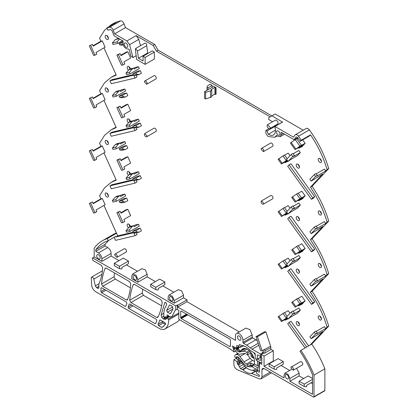 <?xml version="1.0" encoding="UTF-8"?>
<svg xmlns="http://www.w3.org/2000/svg" width="418" height="418" viewBox="0 0 418 418"><rect width="100%" height="100%" fill="white"/><g stroke="black" fill="none" stroke-linecap="round" stroke-linejoin="round"><path stroke-width="0.63" d="M255.722 368.953A13.271 7.66 60 0 1 254.844 369.616A13.271 7.66 60 0 1 241.207 361.293A7.263 4.196 60 0 0 240.209 359.726A7.263 4.196 60 0 0 239.268 358.613A2.033 1.176 60 0 1 238.641 357.489M257.321 360.802A13.271 7.66 60 0 1 257.472 361.763A13.271 7.66 60 0 1 257.472 365.186A13.271 7.66 60 0 1 257.394 365.645M239.169 350.127A2.033 1.176 60 0 1 238.506 348.251A2.033 1.176 60 0 1 238.924 347.41A2.033 1.176 60 0 1 239.268 347.316A7.263 4.196 60 0 0 240.209 347.29A7.263 4.196 60 0 0 241.003 346.997A7.263 4.196 60 0 0 241.207 346.872A13.271 7.66 60 0 1 241.573 346.632A13.271 7.66 60 0 1 244.196 346.015M253.736 352.562A13.271 7.66 60 0 1 255.226 354.981M238.908 351.679L240.554 350.733A1.599 0.925 60 0 1 239.331 350.033L237.69 350.984A1.599 0.925 60 0 0 238.908 351.679L239.075 352.076L243.124 351.386A8.135 4.697 60 0 1 246.489 352.264L249.212 350.692M240.554 350.733L240.721 351.125L239.075 352.076M254.092 364.318A10.168 5.873 60 0 0 254.51 361.763A10.168 5.873 60 0 0 246.024 348.696A8.715 5.032 60 0 0 242.78 348.79A8.715 5.032 60 0 0 242.283 349.15A10.46 6.04 60 0 0 241.27 350.571A2.033 1.176 60 0 1 240.956 350.932A2.033 1.176 60 0 1 240.674 351.021M252.707 366.225A10.168 5.873 60 0 1 252.404 366.419A10.168 5.873 60 0 1 248.616 366.529A10.168 5.873 60 0 1 248.156 366.34M242.053 350.195L242.633 349.876A2.033 1.176 -120 0 0 242.706 349.741A10.46 6.04 60 0 1 243.553 348.481M242.079 346.339A7.263 4.196 60 0 1 241.651 346.459A7.263 4.196 60 0 1 240.705 346.485L239.268 347.316M240.705 346.485A2.033 1.176 -120 0 0 240.36 346.579L238.924 347.41M243.239 345.681A13.271 7.66 -120 0 0 243.01 345.801L241.573 346.632M258.408 366.231A13.271 7.66 -120 0 0 258.909 364.355A13.271 7.66 -120 0 0 258.993 361.769M237.095 356.753L236.431 357.134A0.58 0.334 60 0 1 236.625 356.826L237.523 356.685L237.69 357.082A1.599 0.925 -120 0 1 238.908 357.792L243.124 362.96A8.135 4.697 60 0 0 246.489 365.964L247.702 366.607L247.634 364.668L250.711 362.892L253.763 364.506M242.633 349.876L242.675 350.211L242.158 350.294A2.033 1.176 60 0 1 242.038 350.31M247.54 354.819L250.183 358.325A5.81 3.354 60 0 0 252.587 360.473L246.421 364.031A5.81 3.354 60 0 1 244.018 361.883L239.969 356.517A4.358 2.518 60 0 0 236.645 354.574L235.742 354.715A2.905 1.677 60 0 0 235.391 354.835A2.905 1.677 60 0 0 234.791 356.267L234.817 357.045L236.457 357.918L236.431 357.134M246.421 364.031L247.634 364.668M252.587 360.473L254.51 361.492M261.287 356.679L260.769 356.382L260.769 360.18L260.153 360.541L257.655 359.093M261.752 362.594L261.799 362.568A3.198 1.844 60 0 1 261.752 362.594A3.198 1.844 60 0 1 260.153 362.437L256.119 360.107L256.119 358.921M247.702 366.607L250.779 364.825L252.707 365.844M238.323 357.244L238.417 359.976M239.253 360.624L240.387 359.966M237.905 357.082L236.457 357.918M236.771 359.025L236.729 357.761M253.778 357.688L252.347 356.862L252.347 354.579M259.437 363.681L259.008 363.435M259.437 370.311A2.905 1.677 180 0 1 257.227 369.82L253.12 367.448A0.58 0.334 -120 0 1 252.707 366.738L252.707 365.311A0.58 0.334 -120 0 1 253.12 365.076L257.227 367.448L257.227 369.82M259.437 367.934A2.905 1.677 180 0 1 257.227 367.448M259.437 366.586A0.58 0.334 180 0 1 258.873 366.497L254.761 364.125A0.58 0.334 -120 0 0 254.473 364.099L252.827 365.045M235.135 347.52L234.791 348.455A2.905 1.677 60 0 0 235.742 351.104L236.645 352.285A4.358 2.518 60 0 0 239.969 354.187L244.018 353.492A5.81 3.354 60 0 1 246.421 354.119L247.634 354.877L250.711 353.095L250.743 352.285M246.489 352.264L247.702 353.017L247.634 354.877M234.817 347.703L236.457 348.727L236.431 349.479A0.58 0.334 60 0 0 236.625 350.007L237.523 351.188L237.69 350.984M237.821 347.358L238.307 347.661L236.457 348.727M242.612 345.514L242.597 345.921L241.667 346.454M238.328 347.065L238.307 347.661M247.702 353.017L250.147 351.606M257.498 336.725L256.009 336.668L260.592 350.66L262.081 350.718L257.498 336.725L265.921 331.866L270.587 346.109A3.778 2.179 60 0 1 270.838 347.557L270.838 349.573M264.928 352.985L264.928 350.968L270.838 347.557M262.081 350.718L264.599 349.265L264.683 349.521A3.778 2.179 60 0 1 264.761 349.798A3.778 2.179 60 0 1 264.928 350.968M263.288 353.341L263.288 350.023M256.009 336.668L264.432 331.803L265.921 331.866M261.287 356.084L260.769 356.382M250.779 364.825L250.711 362.892M251.882 353.827L250.711 353.095M260.153 360.541L260.769 360.18L260.153 360.541M242.675 350.211L245.554 348.549M252.707 366.001A10.168 5.873 60 0 1 250.053 365.698A10.168 5.873 60 0 1 249.593 365.51M239.305 331.892L187.029 301.707L187.029 299.863L183.533 297.846L183.533 295.239L181.631 290.85L178.272 289.684L169.029 295.024L168.125 297.015L168.125 299.628L174.29 303.186L183.533 297.846M257.342 340.743L252.707 337.969L252.195 337.08L252.195 334.881L249.886 329.551L245.81 328.135L236.562 333.475A5.293 3.057 -120 0 0 235.465 335.894L235.465 340.351L177.781 307.047L187.029 301.707M273.304 350.759L271.042 349.458L264.364 353.309L263.852 353.017L261.287 354.495L264.056 356.099L273.304 350.759L273.304 361.011L273.665 361.22M289.669 370.458L281.058 365.489M291.424 369.444L284.909 373.206L288.091 374.314L289.893 378.468L299.136 373.128L296.587 368.31M299.136 373.128L299.136 375.928L303.656 378.536M312.507 383.646L311.055 382.804M308.656 345.89L290.985 321.29L289.031 322.419L287.72 323.809L305.072 347.964M310.125 345.043L311.771 344.098A74.843 43.211 -120 0 1 311.995 344.432A74.843 43.211 -120 0 1 323.03 364.412A74.843 43.211 -120 0 1 324.875 368.828L313.991 375.113A74.843 43.211 -120 0 0 313.918 374.93A74.843 43.211 -120 0 0 301.368 351.104A74.843 43.211 -120 0 0 300.882 350.383L310.125 345.043L322.863 331.552L311.201 338.653L309.858 336.783L314.242 332.138L316.034 331.108L317.377 332.974L316.609 333.789L325.706 328.538L324.363 326.667L316.222 331.37M325.706 328.538L327.075 327.09C323.558 315.329 318.26 304.079 311.164 293.347L310.412 292.224L322.863 279.031L311.201 286.131L309.858 284.261L314.242 279.621L316.034 278.587L317.377 280.452L316.609 281.267L325.706 276.016L324.363 274.151L316.222 278.848M325.706 276.016L327.075 274.569C323.558 262.807 318.26 251.563 311.164 240.825L310.412 239.702L322.863 226.509L311.201 233.61L309.858 231.739L314.242 227.099L316.034 226.065L317.377 227.93L316.609 228.745L325.706 223.494L324.363 221.629L316.222 226.326M325.706 223.494L327.075 222.047C323.558 210.285 318.26 199.041 311.164 188.304L310.412 187.18L322.863 173.987L311.201 181.088L309.858 179.218L314.242 174.578L316.034 173.543L317.377 175.408L316.609 176.229L325.706 170.972L324.363 169.107L316.222 173.804M325.706 170.972L327.075 169.525C323.448 157.398 317.936 145.84 310.537 134.847L309.529 135.923L299.972 141.436L300.981 140.359A75.538 43.613 -120 0 0 300.981 140.359L299.972 141.436M140.511 45.708L138.818 39.365L136.116 35.619L153.129 45.442L156.416 51.132L270.232 116.841M137.465 51.053L138.431 58.306L143.06 60.981L143.06 56.231L145.114 57.418L145.114 64.351L136.665 59.471L135.327 49.47L135.646 48.519L137.465 51.053L146.708 45.714C146.943 44.679 146.546 43.833 145.501 43.169L144.858 43.2M146.708 45.714L147.679 52.966L148.197 53.269M143.06 56.231L152.309 50.897L154.362 52.083L154.362 59.011L145.114 64.351M93.026 45.781L100.942 41.21L99.573 38.179L104.521 30.315L111.188 24.772L116.105 22.593L106.862 27.928L107.875 30.174L110.655 29.511L112.081 30.707L113.968 35.692L123.091 40.959L123.091 43.472C123.456 46.288 124.763 48.101 127.009 48.901L129.078 49.225L130.933 56.179L132.997 57.543L136.163 55.714M100.942 41.21L102.285 40.891L105.127 47.187L96.03 52.438L96.798 54.141L95.006 55.176L93.663 55.495L89.285 45.792L92.42 44.439L93.188 46.142L102.285 40.891M93.026 98.303L100.942 93.731L99.573 90.701L104.521 82.837L111.188 77.293L116.235 75.073L103.946 47.866M100.942 93.731L102.285 93.413L105.127 99.703L96.03 104.96L96.798 106.663L95.006 107.698L93.663 108.016L89.285 98.314L92.42 96.96L93.188 98.664L102.285 93.413M93.026 150.825L100.942 146.253L99.573 143.222L104.521 135.359L111.188 129.815L116.235 127.594L103.946 100.388M100.942 146.253L102.285 145.934L105.127 152.225L96.03 157.481L96.798 159.185L95.006 160.219L93.663 160.538L89.285 150.835L92.42 149.482L93.188 151.185L102.285 145.934M93.026 203.347L100.942 198.775L99.573 195.744L104.521 187.881L111.188 182.337L116.235 180.116L103.946 152.91M100.942 198.775L102.285 198.456L105.127 204.747L96.03 209.998L96.798 211.707L95.006 212.741L93.663 213.06L89.285 203.357L92.42 202.004L93.188 203.707L102.285 198.456M133.164 232.209L117.698 235.877L103.946 205.431M136.252 232.816L137.057 234.592L135.103 235.715L115.535 240.36L114.151 237.283M105.054 244.337L95.811 249.677L95.811 251.349L105.054 246.014L105.054 244.337L108.497 240.549M105.054 246.014L107.724 247.555C109.782 248.976 110.916 250.936 111.115 253.428L111.115 256.035L119.025 260.602M126.419 264.871L137.475 271.251M132.668 274.03L136.022 275.196L137.924 279.579L147.173 274.245L145.271 269.856L141.911 268.69L132.668 274.03L131.764 276.021L131.764 278.634L137.924 282.192L147.173 276.852L155.386 281.596M147.173 274.245L147.173 276.852M162.785 285.865L173.836 292.245M290.029 260.733L288.18 258.157L284.559 260.247M136.132 178.026L132.772 178.82L136.885 176.448L140.239 175.654L141.425 178.277L139.095 179.62L136.723 179.338L136.132 178.026L140.239 175.654M133.844 173.245L135.108 172.514L138.462 171.72L139.293 173.554L130.05 178.894L126.691 179.688L126.006 178.172L128.916 174.771L132.271 173.972L129.366 177.378L130.05 178.894M136.132 230.548L132.772 231.342L136.885 228.97L140.239 228.176L141.425 230.799L139.095 232.142L136.723 231.859L136.132 230.548L140.239 228.176M133.844 225.767L135.108 225.036L138.462 224.241L139.293 226.075L130.05 231.415L126.691 232.209L126.006 230.694L128.916 227.287L132.271 226.493L133.781 225.626L134.251 226.671L138.462 224.241M122.511 95.351L119.156 96.145L123.263 93.773L126.623 92.979L127.803 95.597L125.478 96.945L123.106 96.657L122.511 95.351L126.623 92.979M120.227 90.57L121.486 89.839L124.846 89.044L125.672 90.878L116.429 96.218L113.074 97.013L112.39 95.497L115.295 92.091L118.655 91.296L120.159 90.424L120.635 91.474L124.846 89.044M212.14 87.341L212.14 85.439L210.087 84.253L207.756 85.601L207.004 87.221L208.033 87.811L208.033 89.713M216.043 87.696L216.043 94.337L215.735 94.515L215.735 87.874L216.043 87.696L213.786 86.39L204.538 91.73L204.538 98.371L205.64 99.009L211.733 96.83L211.738 90.183L210.526 90.878L210.526 97.525M122.511 200.389L119.156 201.189L123.263 198.816L126.623 198.017L127.803 200.64L125.478 201.988L123.106 201.701L122.511 200.389L126.623 198.017M120.227 195.614L121.486 194.882L124.846 194.088L125.672 195.922L116.429 201.257L113.074 202.056L112.39 200.541L115.295 197.134L118.655 196.34L115.744 199.741L116.429 201.257M122.511 147.867L119.156 148.667L123.263 146.295L126.623 145.495L127.803 148.118L125.478 149.466L123.106 149.179L122.511 147.867L126.623 145.495M120.227 143.092L121.486 142.36L124.846 141.566L125.672 143.4L116.429 148.74L113.074 149.534L112.39 148.019L115.295 144.612L118.655 143.818L115.744 147.22L116.429 148.74M136.132 125.504L132.772 126.299L136.885 123.927L140.239 123.132L141.425 125.755L139.095 127.098L136.723 126.816L136.132 125.504L140.239 123.132M133.844 120.724L135.108 119.992L138.462 119.198L139.293 121.032L130.05 126.372L126.691 127.166L126.006 125.651L128.916 122.249L132.271 121.45L133.781 120.583L134.251 121.628L138.462 119.198M303.379 250.283L302.198 251.537L298.682 253.282L303.379 250.283L303.149 249.959M305.156 248.402L300.944 250.831L301.42 250.33L298.06 245.659L296.555 246.526L291.727 249.943L295.082 254.619L304.33 249.28L305.156 248.402L301.801 243.731L298.18 245.821M303.379 302.804L302.198 304.058L298.682 305.804L303.379 302.804L303.149 302.48M305.156 300.923L304.33 301.801L295.082 307.141L291.727 302.465L296.555 299.048L298.06 298.18L301.42 302.851L300.944 303.353L305.156 300.923L301.801 296.252L298.18 298.342M290.029 208.211L288.18 205.635L284.559 207.73M290.029 313.254L288.18 310.678L284.559 312.769M290.029 155.689L288.18 153.113L284.559 155.209M123.012 64.91L121.502 65.271L116.883 55.04L118.393 54.685L123.012 64.91L124.763 63.902L123.874 61.937L130.651 58.018L127.809 51.727L126.299 52.088L120.844 55.233M133.844 68.202L135.108 67.476L138.462 66.676L139.293 68.51L130.05 73.85L126.691 74.644L126.006 73.129L128.916 69.728L132.271 68.928L133.781 68.061L134.251 69.106L138.462 66.676M133.368 75.088L132.772 73.777L136.885 71.405L140.239 70.611L141.425 73.234L139.095 74.576L135.735 75.376L133.368 75.088L136.723 74.294L139.095 74.576M293.154 370.291L302.402 364.956A1.886 1.092 -120 0 0 302.794 364.088A1.886 1.092 -120 0 0 301.968 362.192A1.886 1.092 -120 0 0 300.511 361.685L291.268 367.02A1.886 1.092 -120 0 0 290.876 367.887L293.154 370.291L293.546 369.428A1.886 1.092 -120 0 0 292.725 367.526A1.886 1.092 -120 0 0 291.268 367.02M133.164 127.166L111.909 132.208L109.955 133.337L111.272 136.247L135.024 130.609L136.979 129.486L136.205 127.783M293.164 311.311L298.839 308.035L300.349 310.135L297.506 313.15L290.724 317.063L288.091 319.012L286.581 316.907L291.2 312.016L292.945 311.008L294.455 313.108L293.567 314.049L300.349 310.135M314.738 249.311L313.422 250.706L311.473 251.829L312.784 250.439L314.738 249.311L290.985 216.247L289.031 217.376L287.72 218.771L311.473 251.829M312.784 197.918L314.738 196.789L290.985 163.725L289.031 164.854L287.72 166.249L311.473 199.313L312.784 197.918L289.031 164.854M314.738 196.789L313.422 198.184L311.473 199.313M130.369 173.93A2.325 1.343 -120 0 0 127.621 171.495A2.325 1.343 -120 0 0 127.14 172.556A2.325 1.343 -120 0 0 128.519 175.226M133.164 74.644L111.909 79.686L109.955 80.815L111.272 83.725L135.024 78.088L136.979 76.964L136.205 75.261M318.202 212.004A2.325 1.343 -120 0 0 319.216 214.345A2.325 1.343 -120 0 0 321.008 214.967A2.325 1.343 -120 0 0 321.489 213.901A2.325 1.343 -120 0 0 320.475 211.565A2.325 1.343 -120 0 0 318.683 210.944A2.325 1.343 -120 0 0 318.202 212.004M314.738 301.833L313.422 303.228L311.473 304.351L312.784 302.961L314.738 301.833L290.985 268.769L289.031 269.897L287.72 271.287L311.473 304.351M130.369 121.408A2.325 1.343 -120 0 0 127.621 118.973A2.325 1.343 -120 0 0 127.14 120.034A2.325 1.343 -120 0 0 128.519 122.709M299.507 219.549A2.325 1.343 -120 0 0 298.489 217.208A2.325 1.343 -120 0 0 296.702 216.587A2.325 1.343 -120 0 0 296.216 217.653A2.325 1.343 -120 0 0 297.235 219.993A2.325 1.343 -120 0 0 299.022 220.615A2.325 1.343 -120 0 0 299.507 219.549L297.862 216.702M321.489 318.944A2.325 1.343 -120 0 0 320.475 316.609A2.325 1.343 -120 0 0 318.683 315.982A2.325 1.343 -120 0 0 318.202 317.048A2.325 1.343 -120 0 0 319.216 319.389A2.325 1.343 -120 0 0 321.008 320.01A2.325 1.343 -120 0 0 321.489 318.944L319.843 316.102M133.164 179.688L111.909 184.73L109.955 185.858L111.272 188.769L135.024 183.131L136.979 182.008L136.205 180.304M296.216 165.131A2.325 1.343 -120 0 0 297.235 167.472A2.325 1.343 -120 0 0 299.022 168.093A2.325 1.343 -120 0 0 299.507 167.028A2.325 1.343 -120 0 0 298.489 164.687A2.325 1.343 -120 0 0 296.702 164.065A2.325 1.343 -120 0 0 296.216 165.131M108.445 38.383A2.325 1.343 -120 0 0 107.431 36.042A2.325 1.343 -120 0 0 105.639 35.42A2.325 1.343 -120 0 0 105.158 36.486A2.325 1.343 -120 0 0 106.172 38.827A2.325 1.343 -120 0 0 107.964 39.449A2.325 1.343 -120 0 0 108.445 38.383L106.804 35.535M123.012 222.475L121.502 222.831L116.883 212.605L118.393 212.25L123.012 222.475L124.763 221.467L123.874 219.497L130.651 215.583L127.809 209.293L126.299 209.648L120.844 212.799M296.216 322.696A2.325 1.343 -120 0 0 297.235 325.032A2.325 1.343 -120 0 0 299.022 325.659A2.325 1.343 -120 0 0 299.507 324.593A2.325 1.343 -120 0 0 298.489 322.252A2.325 1.343 -120 0 0 296.702 321.63A2.325 1.343 -120 0 0 296.216 322.696M293.164 258.789L298.839 255.513L300.349 257.613L297.506 260.628L290.724 264.542L288.091 266.491L286.581 264.385L291.2 259.494L292.945 258.486L294.455 260.586L293.567 261.527L300.349 257.613M321.489 266.423A2.325 1.343 -120 0 0 320.475 264.087A2.325 1.343 -120 0 0 318.683 263.465A2.325 1.343 -120 0 0 318.202 264.526A2.325 1.343 -120 0 0 319.216 266.867A2.325 1.343 -120 0 0 321.008 267.489A2.325 1.343 -120 0 0 321.489 266.423L319.843 263.58M283.273 361.601L283.273 364.209L276.706 368.002L276.706 369.308L276.293 369.549L274.234 369.188L274.234 366.816L283.273 361.601L278.137 358.634L269.098 363.853L274.234 366.816M128.478 261.078L123.341 258.11L114.302 263.33L119.438 266.297L128.478 261.078L128.478 263.685L121.904 267.478L121.904 268.784L121.492 269.025L119.438 268.67L114.302 265.702L114.302 263.33M164.838 282.072L159.702 279.104L150.663 284.324L150.663 286.696L155.799 289.664L155.799 287.291L164.838 282.072L164.838 284.679L158.27 288.472L158.27 289.779L157.852 290.019L155.799 289.664M105.158 141.53A2.325 1.343 -120 0 0 106.172 143.865A2.325 1.343 -120 0 0 107.964 144.492A2.325 1.343 -120 0 0 108.445 143.426A2.325 1.343 -120 0 0 107.431 141.085A2.325 1.343 -120 0 0 105.639 140.464A2.325 1.343 -120 0 0 105.158 141.53M312.507 381.968L306.697 385.318L306.697 386.624L306.284 386.864L304.231 386.509L299.095 383.541L299.095 381.169L308.134 375.949L312.507 378.478M146.676 136.796L155.919 131.456A1.886 1.092 -120 0 0 156.311 130.594A1.886 1.092 -120 0 0 155.491 128.692A1.886 1.092 -120 0 0 154.033 128.185L144.79 133.525L144.398 134.387A1.886 1.092 -120 0 0 145.224 136.289A1.886 1.092 -120 0 0 146.676 136.796A1.886 1.092 -120 0 0 147.068 135.928L144.79 133.525M146.676 84.274L155.919 78.934A1.886 1.092 -120 0 0 156.311 78.072A1.886 1.092 -120 0 0 155.491 76.17A1.886 1.092 -120 0 0 154.033 75.663L144.79 81.003A1.886 1.092 -120 0 0 144.398 81.865L146.676 84.274L147.068 83.407A1.886 1.092 -120 0 0 146.243 81.505A1.886 1.092 -120 0 0 144.79 81.003M105.158 89.008A2.325 1.343 -120 0 0 106.172 91.343A2.325 1.343 -120 0 0 107.964 91.97A2.325 1.343 -120 0 0 108.445 90.905A2.325 1.343 -120 0 0 107.431 88.564A2.325 1.343 -120 0 0 105.639 87.942A2.325 1.343 -120 0 0 105.158 89.008M303.379 197.761L302.198 199.015L298.682 200.76L303.379 197.761L303.149 197.442M116.888 257.373L126.131 252.038A1.886 1.092 -120 0 0 126.523 251.171A1.886 1.092 -120 0 0 125.698 249.274A1.886 1.092 -120 0 0 124.245 248.767L114.997 254.102A1.886 1.092 -120 0 0 114.61 254.97L116.888 257.373L117.28 256.511A1.886 1.092 -120 0 0 116.455 254.609A1.886 1.092 -120 0 0 114.997 254.102M302.663 139.884L305.156 143.358L299.915 146.159L295.212 139.617L290.385 143.034L295.082 149.576L299.915 146.159M295.082 149.576L304.33 144.236L305.156 143.358M303.149 144.921L303.379 145.239L302.198 146.499L298.682 148.238L303.379 145.239M318.202 159.483A2.325 1.343 -120 0 0 319.216 161.823A2.325 1.343 -120 0 0 321.008 162.445A2.325 1.343 -120 0 0 321.489 161.385A2.325 1.343 -120 0 0 320.475 159.044A2.325 1.343 -120 0 0 318.683 158.422A2.325 1.343 -120 0 0 318.202 159.483M298.18 193.299L301.801 191.209L305.156 195.88L304.33 196.758L295.082 202.098L299.915 198.681L296.555 194.004L291.727 197.421L295.082 202.098M296.216 270.174A2.325 1.343 -120 0 0 297.235 272.51A2.325 1.343 -120 0 0 299.022 273.137A2.325 1.343 -120 0 0 299.507 272.071A2.325 1.343 -120 0 0 298.489 269.73A2.325 1.343 -120 0 0 296.702 269.108A2.325 1.343 -120 0 0 296.216 270.174M123.012 169.954L121.502 170.309L116.883 160.084L118.393 159.728L123.012 169.954L124.763 168.945L123.874 166.975L130.651 163.062L127.809 156.771L126.299 157.126L120.844 160.277M130.369 226.451A2.325 1.343 -120 0 0 127.621 224.017A2.325 1.343 -120 0 0 127.14 225.077A2.325 1.343 -120 0 0 128.519 227.747M293.164 153.746L298.839 150.47L300.349 152.57L297.506 155.585L290.724 159.498L288.091 161.447L286.581 159.342L291.2 154.451L292.945 153.443L294.455 155.543L293.567 156.484L300.349 152.57M293.164 206.267L298.839 202.991L300.349 205.092L297.506 208.107L290.724 212.02L288.091 213.969L286.581 211.863L291.2 206.973L292.945 205.964L294.455 208.065L293.567 209.005L300.349 205.092M123.012 117.432L121.502 117.787L116.883 107.562L118.393 107.207L123.012 117.432L124.763 116.423L123.874 114.459L130.651 110.54L127.809 104.249L126.299 104.61L120.844 107.755M105.158 194.051A2.325 1.343 -120 0 0 106.172 196.387A2.325 1.343 -120 0 0 107.964 197.014A2.325 1.343 -120 0 0 108.445 195.948A2.325 1.343 -120 0 0 107.431 193.607A2.325 1.343 -120 0 0 105.639 192.985A2.325 1.343 -120 0 0 105.158 194.051M130.369 68.886A2.325 1.343 -120 0 0 127.621 66.452A2.325 1.343 -120 0 0 127.14 67.512A2.325 1.343 -120 0 0 128.519 70.187M263.366 151.645L272.614 146.305A1.886 1.092 -120 0 0 273.001 145.443A1.886 1.092 -120 0 0 272.181 143.541A1.886 1.092 -120 0 0 270.723 143.034L261.48 148.374A1.886 1.092 -120 0 0 261.088 149.236L263.366 151.64L263.758 150.778A1.886 1.092 -120 0 0 262.932 148.876A1.886 1.092 -120 0 0 261.48 148.374M263.366 204.167L272.614 198.827A1.886 1.092 -120 0 0 273.001 197.965A1.886 1.092 -120 0 0 272.181 196.063A1.886 1.092 -120 0 0 270.723 195.556L261.48 200.896L261.088 201.758A1.886 1.092 -120 0 0 261.914 203.66A1.886 1.092 -120 0 0 263.366 204.167A1.886 1.092 -120 0 0 263.758 203.3L261.48 200.896M252.195 334.881L242.952 340.215A5.293 3.057 -120 0 0 240.643 334.891A5.293 3.057 -120 0 0 236.562 333.475M242.952 340.215L242.952 342.42A0.726 0.418 -120 0 0 243.464 343.309L246.604 345.122L255.847 339.782M258.183 343.309L250.298 347.865A18.685 10.784 -120 0 0 246.604 345.122M250.298 347.865A8.956 5.173 -120 0 0 252.07 349.176L260.482 354.036L260.482 356.455L257.687 354.845L257.279 355.081L257.687 354.845L257.279 355.081L257.279 359.114L256.866 359.355L255.633 358.639L255.226 357.928L255.226 353.894L254.813 353.184L250.398 350.54C247.393 347.358 244.384 345.618 241.369 345.325L239.404 344.636L238.72 346.083L236.64 345.54L236.64 347.792L236.128 348.089L232.533 346.015L234.184 351.951L229.775 348.737L179.322 319.613A0.726 0.418 -120 0 1 178.81 318.72L178.81 311.013A1.489 0.862 -120 0 0 178.789 310.752L177.373 309.095L177.373 304.962L177.781 305.203L187.029 299.863M263.047 353.482L263.047 352.552L260.482 354.036M263.047 352.552L262.415 352.186L263.288 351.679M250.972 353.257A1.453 0.841 -120 0 0 250.967 353.341L250.967 355.472A1.453 0.841 -120 0 0 251.997 357.254L254.003 358.414M324.875 368.828L324.875 390.48A0.726 0.418 -120 0 1 324.729 390.814L313.84 397.1A0.726 0.418 -120 0 1 313.474 397.063L264.009 368.509L262.556 368.362L261.955 369.695L261.955 376.89L261.057 378.88L259.306 378.88L237.377 369.778C235.287 368.619 234.117 366.769 233.866 364.23L233.866 359.72L236.839 361.439L237.732 364.412L238.474 365.066L240.491 368.676L242.936 369.799C245.956 372.495 248.804 373.682 251.49 373.347L258.846 376.294A0.961 0.554 -120 0 0 259.233 376.294A0.961 0.554 -120 0 0 259.385 375.526A0.961 0.554 -120 0 0 258.752 374.674L256.767 373.525A0.58 0.334 -120 0 1 256.354 372.814L256.354 371.153A0.58 0.334 -120 0 1 256.767 370.918L259.024 372.224A0.58 0.334 -120 0 0 259.437 371.983L259.437 362.97L260.257 362.495M261.287 354.495L261.287 356.92L261.799 357.218L261.799 364.334L259.437 362.97M273.304 361.011L264.056 366.346L264.056 356.099M264.056 366.346L284.052 377.893L284.052 375.098L284.909 373.206M289.893 378.468L289.893 381.263L299.136 375.928M300.882 350.383L300.025 351.287A72.748 41.999 -120 0 1 312.507 374.732L312.507 394.32L289.893 381.263M306.707 347.018L289.031 322.419M311.771 344.098L328.715 326.139L327.075 327.09M314.242 332.138L315.585 334.008L317.377 332.974M315.585 334.008L311.201 338.653M310.412 292.224L312.053 291.273A75.538 43.613 60 0 1 312.283 291.607A75.538 43.613 60 0 1 328.715 326.139M312.053 291.273L328.715 273.618L327.075 274.569M314.242 279.621L315.585 281.486L317.377 280.452M315.585 281.486L311.201 286.131M310.412 239.702L312.053 238.751A75.538 43.613 60 0 1 312.283 239.086A75.538 43.613 60 0 1 328.715 273.618M312.053 238.751L328.715 221.096L327.075 222.047M314.242 227.099L315.585 228.965L317.377 227.93M315.585 228.965L311.201 233.61M310.412 187.18L312.053 186.229A75.538 43.613 60 0 1 312.283 186.564A75.538 43.613 60 0 1 328.715 221.096M312.053 186.229L328.715 168.574L327.075 169.525M314.242 174.578L315.585 176.443L317.377 175.408M315.585 176.443L311.201 181.088M328.715 168.574A75.538 43.613 -120 0 0 309.372 129.909A75.538 43.613 -120 0 0 309.367 129.904A3.485 2.012 -120 0 0 306.237 128.441L295.354 134.727A3.485 2.012 -120 0 0 294.946 135.113L293.546 137.188L274.955 126.45L274.772 126.691A9.588 5.533 -120 0 1 273.482 134.93A9.588 5.533 -120 0 1 268.346 134.246L266.94 131.038A0.873 0.502 -120 0 0 265.994 130.385A0.873 0.502 -120 0 0 265.811 130.782L265.811 133.086L267.457 135.934L268.69 136.644L274.819 137.25L276.507 135.474L278.32 136.461L280.306 136.623L281.162 134.732L283.336 133.478M310.537 134.847L301.289 140.182A75.538 43.613 -120 0 0 298.483 136.195A3.485 2.012 -120 0 0 295.354 134.727M297.726 137.7L294.188 139.737L296.075 136.937L297.501 137.386L300.218 141.169M294.188 139.737L281.162 132.219L281.162 134.732M303.207 130.191L275.159 113.999L268.732 117.709L268.732 119.558L272.567 121.774M111.188 24.772L112.834 23.826A75.538 43.613 -120 0 1 117.751 21.642A75.538 43.613 -120 0 1 120.562 20.9A3.485 2.012 -120 0 1 124.099 23.904L125.499 27.588L154.77 44.491L158.061 50.186L271.872 115.896M158.061 50.186L156.416 51.132M154.77 44.491L153.129 45.442M125.499 27.588L114.61 33.874L126.873 40.959L129.575 44.7L138.818 39.365M132.997 57.543L129.575 44.7M138.431 58.306L147.679 52.966M145.114 57.418L154.362 52.083M124.099 23.904L113.21 30.19A3.485 2.012 -120 0 0 109.673 27.186A75.538 43.613 -120 0 0 106.867 27.928A75.538 43.613 -120 0 0 106.862 27.928M89.285 45.792L92.42 44.439M90.628 45.473L95.006 55.176M111.188 77.293L112.834 76.348A75.538 43.613 60 0 1 116.094 74.765M89.285 98.314L92.42 96.96M90.628 97.995L95.006 107.698M111.188 129.815L112.834 128.869A75.538 43.613 60 0 1 116.094 127.286M89.285 150.835L92.42 149.482M90.628 150.517L95.006 160.219M111.188 182.337L112.834 181.386A75.538 43.613 60 0 1 116.094 179.803M89.285 203.357L92.42 202.004M90.628 203.038L95.006 212.741M135.119 232.863L134.042 233.484L133.708 232.742L115.749 237.006L115.514 236.494L108.225 240.705L107.274 238.605L116.517 233.265M115.749 237.006L117.698 235.877M134.042 233.484L135.139 232.868M134.089 233.474L135.103 235.715M108.225 240.705A72.518 41.868 -120 0 0 103.455 242.811A72.518 41.868 -120 0 0 95.811 249.677M95.811 251.349L98.481 252.895L107.724 247.555M177.373 304.962L175.727 305.913L92.524 257.875L94.165 256.924L101.872 261.375L101.872 258.763C101.668 256.271 100.539 254.311 98.481 252.895M101.872 261.375L111.115 256.035M137.924 279.579L137.924 282.192M174.29 303.186L174.29 300.573L172.388 296.19L169.029 295.024M177.781 305.203L177.781 307.047M287.448 265.592L281.466 269.046L286.293 265.629L282.939 260.957L278.106 264.375L281.466 269.046M287.119 263.815L284.444 260.09L282.939 260.957M287.129 265.148L286.293 265.629M132.772 178.82L133.368 180.132L135.735 180.414L139.095 179.62M138.462 171.72L134.251 174.149L133.781 173.104L130.421 173.898L128.916 174.771M133.781 173.104L132.271 173.972M132.772 231.342L133.368 232.654L135.735 232.936L139.095 232.142M133.781 225.626L130.421 226.42L128.916 227.287M132.271 226.493L129.366 229.9L130.05 231.415M119.156 96.145L119.747 97.457L122.119 97.739L125.478 96.945M120.159 90.424L116.805 91.223L115.295 92.091M118.655 91.296L115.744 94.698L116.429 96.218M212.14 85.439L208.033 87.811M215.735 94.515L214.915 94.04L211.738 95.874M210.526 90.878L205.64 92.362L204.538 91.73M211.738 90.183L210.918 89.708L214.915 87.399L214.915 94.04M215.735 87.874L214.915 87.399M119.156 201.189L119.747 202.5L122.119 202.782L125.478 201.988M124.846 194.088L120.635 196.517L120.159 195.467L116.805 196.267L115.295 197.134M120.159 195.467L118.655 196.34M119.156 148.667L119.747 149.978L122.119 150.261L125.478 149.466M124.846 141.566L120.635 143.996L120.159 142.946L116.805 143.745L115.295 144.612M120.159 142.946L118.655 143.818M132.772 126.299L133.368 127.61L135.735 127.898L139.095 127.098M133.781 120.583L130.421 121.377L128.916 122.249M132.271 121.45L129.366 124.857L130.05 126.372M299.272 252.655L299.042 252.331M295.082 254.619L299.915 251.202L296.555 246.526M301.42 250.33L299.915 251.202M299.272 305.177L299.042 304.853M295.082 307.141L299.915 303.724L296.555 299.048M301.42 302.851L299.915 303.724M287.971 213.797L285.06 215.192L287.678 213.394M285.656 214.565L285.421 214.241M287.448 213.07L281.466 216.524L286.293 213.112L282.939 208.436L278.106 211.853L281.466 216.524M287.119 211.294L284.444 207.568L282.939 208.436M287.129 212.626L286.293 213.112M282.15 320.841L286.293 318.15L282.939 313.479L278.106 316.896L281.466 321.567L282.15 320.841L278.79 316.17M287.448 318.114L281.466 321.567M287.129 317.67L286.293 318.15M287.119 316.337L284.444 312.612L282.939 313.479M287.678 318.438L285.06 320.235L287.971 318.84M285.656 319.608L285.421 319.284M282.15 163.281L286.293 160.59L282.939 155.914L278.106 159.331L281.466 164.002L282.15 163.281L278.79 158.605M287.448 160.549L281.466 164.002M287.129 160.104L286.293 160.59M287.119 158.772L284.444 155.047L282.939 155.914M287.678 160.873L285.06 162.67L287.971 161.28M285.656 162.043L285.421 161.719M118.393 54.685L120.144 53.676L121.032 55.641L127.809 51.727M116.883 55.04L120.144 53.676M123.326 44.935L122.119 45.217L119.747 44.935L119.156 43.624L123.091 41.351M123.091 42.688L119.156 43.624M132.271 68.928L129.366 72.335L130.05 73.85M133.781 68.061L130.421 68.855L128.916 69.728M140.239 70.611L136.132 72.983L136.723 74.294M132.772 73.777L136.132 72.983M109.955 133.337L133.781 127.662M133.708 127.699L135.024 130.609M291.2 312.016L292.71 314.117L288.091 319.012M292.71 314.117L294.455 313.108M312.784 250.439L289.031 217.376M128.786 171.61L129.998 174.144M109.955 80.815L133.781 75.141M133.708 75.177L135.024 78.088M321.489 213.901L319.843 211.059M312.784 302.961L289.031 269.897M128.786 119.088L129.998 121.622M109.955 185.858L133.781 180.184M133.708 180.221L135.024 183.131M299.507 167.028L297.862 164.18M118.393 212.25L120.144 211.242L121.032 213.206L127.809 209.293M116.883 212.605L120.144 211.242M299.507 324.593L297.862 321.745M291.2 259.494L292.71 261.595L288.091 266.491M292.71 261.595L294.455 260.586M274.234 369.188L269.098 366.225L269.098 363.853M119.438 266.297L119.438 268.67M150.663 284.324L155.799 287.291M106.804 140.579L108.445 143.426M299.095 381.169L304.231 384.137L312.507 379.356M304.231 386.509L304.231 384.137M106.804 88.057L108.445 90.905M299.272 200.133L299.042 199.814M301.42 145.286L296.717 138.745L295.212 139.617M296.837 138.907L298.076 138.191M299.042 147.293L299.272 147.611M321.489 161.385L319.843 158.537M305.156 195.88L299.915 198.681M301.42 197.808L298.06 193.137L296.555 194.004M299.507 272.071L297.862 269.223M116.883 160.084L120.144 158.72L121.032 160.684L127.809 156.771M118.393 159.728L120.144 158.72M128.786 224.132L129.998 226.666M291.2 154.451L292.71 156.551L288.091 161.447M292.71 156.551L294.455 155.543M291.2 206.973L292.71 209.073L288.091 213.969M292.71 209.073L294.455 208.065M118.393 107.207L120.144 106.198L121.032 108.163L127.809 104.249M116.883 107.562L120.144 106.198M106.804 193.1L108.445 195.948M117.771 43.378L117.087 41.863L112.39 42.976L113.074 44.491L117.771 43.378L122.526 40.635M118.487 38.299L115.295 39.569L119.114 38.665M112.39 42.976L115.295 39.569M117.087 41.863L119.585 38.937M287.971 266.318L285.06 267.713L287.678 265.916M285.656 267.086L285.421 266.762M128.786 66.567L129.998 69.101M260.769 357.097L256.866 359.355M234.336 347.055L233.045 347.813L234.346 347.06M236.489 348.126L238.542 346.94A0.726 0.418 60 0 0 238.694 346.606L236.128 348.089M237.508 337.54A2.471 1.426 -120 0 0 238.73 339.719A2.471 1.426 -120 0 0 240.444 340.195A2.471 1.426 -120 0 0 240.956 339.066A2.471 1.426 -120 0 0 240.909 338.57A2.471 1.426 -120 0 0 239.686 336.391A2.471 1.426 -120 0 0 237.973 335.915A2.471 1.426 -120 0 0 237.461 337.049A2.471 1.426 -120 0 0 237.508 337.54M229.654 346.485A1.102 0.637 -120 0 0 230.203 346.538A1.102 0.637 -120 0 0 230.433 346.036L229.654 346.485L181.323 318.579A0.873 0.502 -120 0 1 181.24 318.526L180.701 317.513L180.701 311.447L181.318 311.086A0.873 0.502 -120 0 0 180.884 311.044A0.873 0.502 -120 0 0 180.701 311.447M230.433 346.036L230.433 340.341A1.102 0.637 -120 0 0 229.665 338.998L181.318 311.086M261.287 355.99L260.482 356.455M251.605 366.053L249.891 365.342M252.195 370.233A14.818 8.553 -120 0 0 256.009 370.74L251.49 373.347M256.537 370.85L256.417 370.803A1.463 0.846 -120 0 0 256.009 370.74M313.84 397.1A0.726 0.418 -120 0 0 313.991 396.766L313.991 375.113M288.718 377.788A2.471 1.426 -120 0 0 287.641 375.307A2.471 1.426 -120 0 0 285.74 374.643A2.471 1.426 -120 0 0 285.228 375.772A2.471 1.426 -120 0 0 286.304 378.259A2.471 1.426 -120 0 0 288.206 378.922A2.471 1.426 -120 0 0 288.718 377.788M166.808 317.879L169.332 316.421L166.688 318.145L167.205 317.983L168.72 319.864C168.668 324.697 167.122 327.905 164.07 329.499L177.039 322.032A20.341 11.741 -120 0 0 179.468 319.697M116.382 232.957A74.843 43.211 -120 0 0 113.179 234.514L102.29 240.799A74.843 43.211 -120 0 0 94.238 248.104A74.843 43.211 -120 0 0 94.165 248.203L94.165 256.924M130.385 287.793L115.274 279.067L114.051 276.779L114.542 272.959M161.651 305.845L143.447 295.333L142.224 293.044L142.716 289.225M276.497 132.036A2.471 1.426 -120 0 0 277.573 134.523A2.471 1.426 -120 0 0 279.475 135.186A2.471 1.426 -120 0 0 279.987 134.053A2.471 1.426 -120 0 0 278.91 131.571A2.471 1.426 -120 0 0 277.009 130.907A2.471 1.426 -120 0 0 276.497 132.036M274.877 127.004L274.683 126.565A0.873 0.502 -120 0 0 274.271 126.022M272.019 115.812L282.495 122.098M269.824 128.592L277.568 124.12A2.268 1.306 -120 0 0 278.038 123.08A2.268 1.306 -120 0 0 277.045 120.802A2.268 1.306 -120 0 0 275.3 120.196L267.557 124.668L267.086 125.703A2.268 1.306 -120 0 0 268.074 127.986A2.268 1.306 -120 0 0 269.824 128.592A2.268 1.306 -120 0 0 270.289 127.553L267.557 124.668M113.21 30.19L114.61 33.874M127.756 46.163A2.471 1.426 -120 0 0 126.68 43.681A2.471 1.426 -120 0 0 124.773 43.017A2.471 1.426 -120 0 0 124.266 44.146A2.471 1.426 -120 0 0 125.343 46.633A2.471 1.426 -120 0 0 127.244 47.297A2.471 1.426 -120 0 0 127.756 46.163M107.274 238.605A74.843 43.211 -120 0 0 106.789 238.762A74.843 43.211 -120 0 0 102.29 240.799M96.736 255.8A2.471 1.426 -120 0 0 97.812 258.282A2.471 1.426 -120 0 0 99.714 258.946A2.471 1.426 -120 0 0 100.226 257.817A2.471 1.426 -120 0 0 99.15 255.33A2.471 1.426 -120 0 0 97.248 254.666A2.471 1.426 -120 0 0 96.736 255.8M169.462 297.788A2.471 1.426 -120 0 0 170.539 300.27A2.471 1.426 -120 0 0 172.441 300.934A2.471 1.426 -120 0 0 172.953 299.805A2.471 1.426 -120 0 0 171.876 297.318A2.471 1.426 -120 0 0 169.974 296.655A2.471 1.426 -120 0 0 169.462 297.788M136.592 278.811A2.471 1.426 -120 0 0 135.51 276.324A2.471 1.426 -120 0 0 133.608 275.661A2.471 1.426 -120 0 0 133.096 276.794A2.471 1.426 -120 0 0 134.178 279.276A2.471 1.426 -120 0 0 136.08 279.94A2.471 1.426 -120 0 0 136.592 278.811M92.524 257.875L92.524 259.656L93.036 260.545L101.396 265.373L102.629 267.572C102.358 273.853 101.104 279.302 98.867 283.916L98.867 287.563L98.507 288.363L97.634 288.279L98.867 287.563M164.07 329.499L160.413 329.091L95.701 291.727C93.324 290.113 91.96 287.845 91.599 284.914L91.291 277.907L91.688 277.029L93.533 278.017L95.361 285.912L96.553 287.652L97.634 288.279M166.688 318.145L166.568 318.782L165.439 319.436L163.161 318.814L166.395 316.948M164.687 317.748L164.838 317.419C164.493 317.983 164.154 317.784 163.809 316.823L163.809 312.554L164.697 308.453L166.792 304.476L166.045 302.695L164.718 302.784L161.134 314.895L161.709 317.283L163.161 318.814M164.974 302.496L165.356 302.413M165.805 316.86L164.838 317.419L165.293 316.776M165.11 316.75L164.838 317.037L165.11 316.75L166.829 317.016L167.101 316.729L166.829 317.016M168.653 315.83L167.101 316.729L167.101 315.073L167.508 314.832M167.618 314.911L167.101 315.073L167.618 314.911L169.253 316.363L171.652 317.079L175.205 310.328L177.373 309.095M175.727 305.913L175.727 310.046M155.674 323.511L155.094 323.647L155.674 323.511L156.813 320.554L156.233 319.263L129.81 304.011L129.23 304.142L129.601 303.933M155.773 323.255L155.094 323.647L128.671 308.39L133.034 305.871M129.81 304.011L129.23 304.142L128.091 307.099L128.671 308.39M125.75 306.237L125.175 306.373L125.75 306.237L126.894 303.28L126.314 301.989L101.569 287.704L100.952 288.059L101.569 287.704L100.952 288.059L100.952 291.675L101.569 292.741L105.932 290.223M125.849 305.981L125.175 306.373L101.569 292.741M164.034 326.04L161.635 327.425L158.594 325.664L158.014 324.378L160.026 319.895M160.235 319.974L159.66 320.104L160.235 319.974L165.047 322.748L165.601 324.102L162.91 326.855M161.635 327.425L162.581 327.028M134.382 284.412L160.998 299.779L162.221 302.089C161.541 307.862 160.084 312.93 157.842 317.288L156.719 317.466L130.918 302.569L129.69 300.281C130.275 294.596 131.451 289.408 133.211 284.71L134.382 284.412M157.591 317.555L157.842 317.288M133.509 284.329L133.211 284.71L133.995 284.261M126.408 299.967L127.568 299.685C129.314 294.946 130.379 289.653 130.766 283.806L129.538 281.617L106.209 268.147L105.049 268.424C103.283 273.121 102.102 278.32 101.517 284.015L102.744 286.304L126.408 299.967L127.751 299.194M127.281 300.051L127.568 299.685M105.336 268.063L105.049 268.424L105.791 267.99M170.565 313.531L173.068 308.777L171.955 306.107L170.126 305.051L169.384 305.171L166.604 310.443L167.352 312.225L170.403 313.709M278.79 263.648L282.15 268.325M133.368 180.132L136.723 179.338M129.366 177.378L126.006 178.172M133.368 232.654L136.723 231.859M129.366 229.9L126.006 230.694M119.747 97.457L123.106 96.657M115.744 94.698L112.39 95.497M207.004 87.221L207.004 90.304M205.64 92.362L205.64 99.009M119.747 202.5L123.106 201.701M115.744 199.741L112.39 200.541M119.747 149.978L123.106 149.179M115.744 147.22L112.39 148.019M133.368 127.61L136.723 126.816M129.366 124.857L126.006 125.651M298.682 253.282L298.306 252.759M292.412 249.217L295.766 253.893M298.682 305.804L298.306 305.281M292.412 301.739L295.766 306.415M285.06 215.192L284.684 214.669M278.79 211.127L282.15 215.803M285.06 320.235L284.684 319.713M285.06 162.67L284.684 162.147M123.143 44.13L119.747 44.935M129.366 72.335L126.006 73.129M298.682 200.76L298.306 200.238M291.069 142.308L295.766 148.85M298.306 147.716L298.682 148.238M292.412 196.695L295.766 201.371M285.06 267.713L284.684 267.191M235.715 351.068L234.184 351.951M238.694 346.606L238.694 346.094M239.504 362.829L241.437 361.716M237.732 364.412L239.786 363.226A0.726 0.418 60 0 1 239.409 362.432L239.409 361.142A0.726 0.418 60 0 0 238.892 360.253L235.919 358.534L233.866 359.72M239.409 362.087L241.102 361.11M178.81 312.946L171.652 317.079M268.346 134.246L275.462 130.139M165.476 324.305L163.213 322.999A0.873 0.502 60 0 1 162.633 321.708L162.743 321.421M242.283 349.15L243.333 348.544M241.27 350.571L242.706 349.741M254.761 364.125L253.12 365.076M238.506 348.283L236.431 349.479M243.124 351.386L247.012 349.14M264.683 349.521L270.587 346.109M236.625 350.007L238.568 348.884M250.183 358.325L244.018 361.883M245.11 353.55L239.969 356.517M238.155 353.706L236.645 354.574M237.852 353.497L235.742 354.715M245.423 348.513L242.68 350.101M242.158 350.294L240.721 351.125M243.84 348.424L243.349 348.706M243.151 348.967L244.149 348.393M242.952 342.42L252.195 337.08M252.707 337.969L243.464 343.309M258.826 345.273L252.07 349.176M250.967 355.472L252.347 354.678M252.509 356.956L251.997 357.254M258.073 370.16L256.767 370.918M259.024 372.224L259.437 371.983M309.367 129.904L298.483 136.195M136.116 35.619L126.873 40.959M120.562 20.9L109.673 27.186M101.872 258.763L111.115 253.428M174.29 300.573L183.533 295.239M240.141 344.714L239.106 345.315M233.448 349.495L234.796 348.716M233.448 348.858L234.806 348.074M232.533 346.491L232.941 346.25M180.701 317.513L186.569 314.122M181.323 318.579L187.807 314.838M187.724 314.785L181.245 318.532M180.884 318.119L187.186 314.477M238.474 365.066L242.168 362.934M243.292 364.512L239.31 366.811M244.76 366.21L240.491 368.676M242.503 369.512L246.077 367.448M246.458 367.762L242.936 369.799M256.417 370.803L251.897 373.41M258.846 376.294L259.426 375.96M237.351 363.618L239.409 362.432M237.351 362.328L239.409 361.142M236.839 361.439L238.892 360.253M261.955 376.89L270.242 372.104M261.955 369.695L264.009 368.509M324.875 390.48L313.991 396.766M161.134 314.895L163.809 313.348M161.709 317.283L163.809 316.071M163.987 319.289L169.175 316.295M169.698 316.546L167.205 317.983M168.266 318.924L171.521 317.043M168.72 319.864L178.81 314.038M93.956 279.041L101.877 274.469M95.361 285.912L98.883 283.879M96.553 287.652L98.867 286.32M274.955 126.45L282.704 121.983M114.051 276.779L101.517 284.015M115.274 279.067L102.744 286.304M142.224 293.044L129.69 300.281M143.447 295.333L130.918 302.569M158.171 316.63L156.719 317.466M169.818 313.652L170.8 313.082M167.352 312.225L172.958 308.986M166.604 310.443L172.749 306.901M274.683 126.565L266.94 131.038M128.091 307.099L131.628 305.062M100.952 291.675L104.699 289.512M158.014 324.378L162.633 321.708M158.594 325.664L163.213 322.999M242.398 350.101L240.956 350.932M255.858 369.031L254.844 369.616M237.79 353.45L235.391 354.835M257.849 370.092L256.474 370.886M284.548 134.173L280.306 136.623M277.223 135.866L274.819 137.25M135.646 48.519L144.889 43.179M260.769 357.296L257.159 359.381M261.057 378.886L271.522 372.84M166.981 316.996L168.788 315.951M164.708 317.737L166.139 316.912M91.694 277.024L102.394 270.848M269.025 128.634L265.994 130.385M274.814 126.44L282.558 121.967"/></g></svg>
